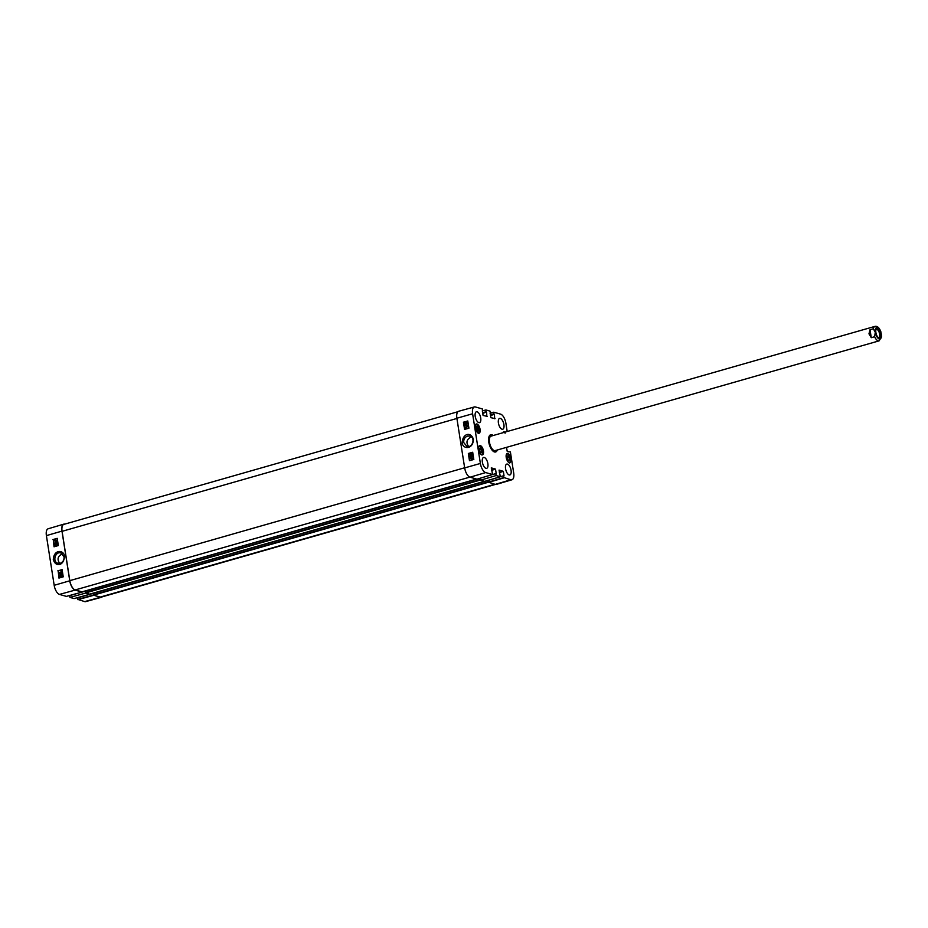 <?xml version="1.0" encoding="UTF-8"?>
<svg xmlns="http://www.w3.org/2000/svg" width="928" height="928" viewBox="0 0 928 928"><rect width="100%" height="100%" fill="white"/><g stroke="black" fill="none" stroke-linecap="round" stroke-linejoin="round"><path stroke-width="1.39" d="M457.898 411.719L63.881 524.366A8.468 3.782 74 0 0 62.083 531.326L69.809 580.65A8.468 3.782 74 0 0 75.203 589.941L82.047 591.855M85.55 590.858L476.644 479.08L85.26 590.974L85.643 592.911L89.796 594.268L85.608 593.085L69.936 597.4L74.089 598.583L89.796 594.268L74.089 598.583M480.136 478.245L480.495 479.973M93.368 593.085L484.462 481.307L93.067 593.201L93.461 595.138L100.236 597.075A8.468 3.782 74 0 0 101.291 597.098L495.413 484.428M487.942 480.414L488.302 482.212M881.6 336.829L880.301 330.774M871.276 337.688L868.968 333.825L870.023 329.707L873.376 328.756L875.278 332.375L874.617 336.725L871.276 337.688L870.023 329.707M875.904 329.858A4.164 1.856 -106 0 1 876.438 329.452A4.164 1.856 -106 0 1 879.616 334.034A4.164 1.856 -106 0 1 878.735 337.467A4.164 1.856 -106 0 1 878.062 337.398M880.8 333.941A5.046 2.25 74 0 0 878.572 329.022A5.046 2.25 74 0 0 876.067 329.347A5.046 2.25 74 0 0 876.183 333.86A5.046 2.25 74 0 0 878.468 337.757A5.046 2.25 74 0 0 880.8 333.941M59.705 563.4C56.84 559.178 57.768 555.988 62.489 553.865M60.239 563.284L57.977 563.296C52.177 561.985 55.274 551.023 60.888 552.96L64.032 556.8C64.241 560.013 62.976 562.171 60.239 563.284M84.68 601.599A8.306 3.7 74 0 0 85.701 601.622L101.396 597.307A8.468 3.782 -106 0 1 100.352 597.284L93.392 595.103L77.72 599.384L84.68 601.599L100.352 597.284M77.72 599.384L77.476 597.852L93.044 593.41M78.88 597.272L77.476 597.852M69.936 597.4L69.67 595.625L85.225 591.182M63.742 524.158L48.14 528.786A8.306 3.7 74 0 0 46.4 535.618L54.184 585.301A8.306 3.7 74 0 0 59.473 594.419L66.398 596.391L82.07 592.076L75.145 590.092A8.468 3.782 -106 0 1 69.751 580.8L61.967 531.118A8.468 3.782 -106 0 1 63.742 524.158A8.468 3.782 -106 0 1 64.67 524.134M82.07 592.076L476.609 479.068L81.977 591.867M102.184 596.832A8.468 3.782 -106 0 1 101.396 597.307M55.599 542.868L55.448 541.929L56.817 542.52L55.599 542.868M55.703 542.045L55.831 542.81M55.297 542.961L55.402 541.569L57.35 542.439L55.413 543.738L54.659 543.147L55.297 542.961M57.35 542.439L55.402 541.569M57.64 542.81L55.657 543.24M55.378 543.46L54.717 543.518M55.645 540.92L54.52 540.224L55.645 540.92M54.764 540.293L55.483 541.221M55.75 540.769L54.624 540.073L55.75 540.769M56.074 540.363L54.868 540.142L55.784 540.711M56.19 541.036L55.286 541.407L54.16 539.794L56.028 540.235L56.109 541.198M56.086 541.105L54.253 540.757M54.996 539.574L56.272 540.305L55.935 540.885M55.239 539.644L56.272 540.305L55.239 539.644M62.42 575.348L61.573 575.592L62.06 575.963M61.932 574.977L61.816 575.894L61.329 575.522L62.164 575.279M61.306 575.662L60.668 575.221L60.216 575.986L60.854 576.439M60.668 575.221L60.598 576.369L59.972 575.917L60.424 575.151L61.051 575.592M61.608 574.536L62.431 575.198L61.874 576.276L60.668 576.752L59.694 575.998L61.608 574.536L62.686 575.267L62.118 576.334L60.912 576.822L59.694 575.998M61.863 574.606L62.686 575.267L61.863 574.606M60.366 574.768L61.132 575.14M60.61 574.838L61.387 575.209L60.61 574.838M62.246 573.736L59.38 573.968L62.292 574.038M62.536 574.107L59.38 573.968M59.195 572.518L61.294 571.903L61.109 571.196L61.956 572.1L59.195 572.518M62.164 571.938L61.109 571.196L61.956 572.1M62.199 572.17L59.253 572.878M57.408 544.295L55.46 545.281L56.654 545.56M56.469 544.365L57.408 544.574L56.411 545.49L55.216 545.212L57.153 544.226M56.411 545.49L55.46 545.281M54.949 545.293L56.712 545.942L55.193 545.362L56.712 545.942L57.93 544.574L56.411 543.982L57.93 544.574L56.469 545.873L54.949 545.293L55.112 544.527L56.156 543.912L57.687 544.504L56.156 543.912M62.141 569.815L58.186 570.964L59.276 577.982M57.234 538.542L53.29 539.678L54.381 546.696M57.814 570.859L62.106 569.618L63.232 576.833L58.94 578.074L58.186 570.964M52.908 539.586L57.211 538.344L58.336 545.56L54.044 546.801L53.29 539.678M53.302 559.584C55.587 567.495 63.812 565.86 64.473 556.545C64.403 550.002 53.882 548.68 53.302 559.584M468.64 446.496C465.81 442.552 466.598 439.408 470.995 437.053L471.459 436.949M477.653 431.172L476.029 427.216L476.911 426.312L478.546 430.267L477.653 431.172M480.066 429.293A4.826 2.158 -106 0 1 479.034 433.26A4.826 2.158 -106 0 1 475.635 429.212A4.826 2.158 -106 0 1 476.389 423.98A4.826 2.158 -106 0 1 480.066 429.293M467.561 436.079L469.858 436.067C475.728 437.401 472.561 448.352 466.888 446.391L463.722 442.54C463.513 439.338 464.8 437.181 467.561 436.079M480.217 478.222L492.582 474.452M495.865 473.79L496.144 475.554L480.518 480.182L484.706 481.365L500.331 476.737L496.144 475.554M499.055 470.125L500.331 476.737L484.671 481.365M499.113 470.113L503.208 471.285L499.345 472.375M499.403 472.688L503.208 471.285M503.359 471.552L504.008 475.646L500.378 476.679M503.684 476.018L503.916 477.549L488.302 482.166L488.035 480.484L504.008 475.646M508.451 451.797L510.377 451.832L513.683 472.944A8.306 3.7 -106 0 1 511.943 479.776A8.306 3.7 -106 0 1 510.887 479.764L503.916 477.549M506.491 447.366L507.245 451.46L509.402 451.843M490.112 413.401L493.8 412.206L500.61 414.143A8.306 3.7 -106 0 1 505.899 423.261L507.198 431.52M493.719 412.415L493.963 413.946L490.355 414.967M490.413 415.28L493.963 413.946M494.125 414.213L490.425 415.361M490.471 415.674L494.276 414.259M494.438 414.538L494.67 418.737M490.123 413.111L490.9 417.67L495.076 418.621M490.181 413.099L493.777 412.206L490.088 413.227M482.606 410.837L485.866 409.944L490.019 411.127L490.332 413.134M485.866 409.944L486.144 411.719L482.548 412.74M482.595 413.053L486.144 411.719M486.307 411.986L482.606 413.134M482.653 413.447L486.458 412.032M486.62 412.31L486.852 416.51M482.316 410.884L483.082 415.442L487.258 416.394M474.382 406.94L458.687 411.255A8.468 3.782 74 0 0 456.878 418.226L464.661 467.909A8.468 3.782 74 0 0 470.055 477.201L476.98 479.173L492.606 474.544L485.669 472.572A8.306 3.7 -106 0 1 480.379 463.455L472.607 413.772A8.306 3.7 -106 0 1 474.382 406.94A8.306 3.7 -106 0 1 475.403 406.963L482.328 408.935L482.548 410.907M492.606 474.533L495.923 473.582L492.606 474.533L491.272 467.886M491.295 467.886L495.39 469.058L491.538 470.148M491.585 470.461L495.39 469.058M495.552 469.324L496.19 473.419M510.922 458.768A4.826 2.158 -106 0 1 509.901 462.747A4.826 2.158 -106 0 1 506.502 458.687A4.826 2.158 -106 0 1 507.245 453.456A4.826 2.158 -106 0 1 510.922 458.768M483.453 450.938A4.826 2.158 -106 0 1 482.432 454.917A4.826 2.158 -106 0 1 479.034 450.857A4.826 2.158 -106 0 1 479.776 445.626A4.826 2.158 -106 0 1 483.453 450.938M487.873 463.687A5.638 2.517 -106 0 1 486.678 468.338A5.638 2.517 -106 0 1 482.699 463.606A5.638 2.517 -106 0 1 483.569 457.481A5.638 2.517 -106 0 1 487.873 463.687M511.073 470.299A5.638 2.517 -106 0 1 509.878 474.95A5.638 2.517 -106 0 1 505.899 470.218A5.638 2.517 -106 0 1 506.769 464.093A5.638 2.517 -106 0 1 511.073 470.299M503.916 424.595A5.638 2.517 -106 0 1 502.721 429.235A5.638 2.517 -106 0 1 498.742 424.502A5.638 2.517 -106 0 1 499.612 418.389A5.638 2.517 -106 0 1 503.916 424.595M480.716 417.983A5.638 2.517 -106 0 1 479.521 422.623A5.638 2.517 -106 0 1 475.542 417.89A5.638 2.517 -106 0 1 476.412 411.777A5.638 2.517 -106 0 1 480.716 417.983M502.999 432.715A4.826 2.158 -106 0 1 503.858 431.81A4.826 2.158 -106 0 1 505.064 432.123M493.162 435.522A8.967 4.002 74 0 0 489.091 436.438A8.967 4.002 74 0 0 488.778 442.111A8.967 4.002 74 0 0 493.36 451.379A8.967 4.002 74 0 0 497.304 449.999M506.885 456.704L507.767 455.81L509.02 457.318L509.402 459.754L508.521 460.659L507.268 459.151L506.885 456.704M509.402 459.754L508.092 460.137M509.02 457.318L507.071 457.875M478.546 430.267L477.224 430.638M478.164 427.831L476.215 428.4M479.799 451.321L479.416 448.885L480.286 447.969L481.551 449.488L481.934 451.913L481.064 452.841L479.799 451.321M481.934 451.913L480.611 452.284M481.551 449.488L479.602 450.045M494.67 451.774A8.584 3.828 74 0 0 495.378 451.054M490.97 435.65A8.584 3.828 74 0 0 489.996 435.406M492.176 435.812A7.969 3.55 74 0 0 491.376 435.638A7.969 3.55 74 0 0 489.346 442.818A7.969 3.55 74 0 0 494.322 451.008A7.969 3.55 74 0 0 495.726 450.846A7.969 3.55 74 0 0 496.318 450.277M491.492 436.067A7.528 3.352 74 0 0 489.578 442.842A7.528 3.352 74 0 0 494.276 450.579A7.528 3.352 74 0 0 495.598 450.428M488.302 482.166L495.262 484.381A8.468 3.782 74 0 0 496.341 484.404L511.943 479.776M480.518 480.182L480.217 478.256M471.354 456.251L471.494 457.191L470.125 456.588L471.354 456.251M471.378 456.379L470.368 456.657L471.494 457.156M471.656 456.158L471.552 457.55L469.58 456.68L472.248 455.602L471.865 457.469M472.549 456.042L471.9 456.228M472.758 458.502L471.296 458.2M471.54 458.27L472.468 458.838M471.192 458.339L472.34 459.047L471.192 458.339M471.436 458.42L472.155 459.36M470.751 458.072L471.668 457.701L472.804 459.325L471.958 459.546L470.751 458.072M471.668 457.701L472.955 458.432L472.619 459.012M471.911 457.771L472.955 458.432L471.911 457.771M472.77 459.232L470.914 458.873M465.856 423.655L465.009 423.899L465.496 424.27M465.264 424.2L464.766 423.829L465.624 423.586L465.009 423.899M467.236 423.272L466.598 422.82L466.772 424.038M466.529 423.968L466.355 422.75L466.993 423.203L466.134 423.597M466.285 422.368L467.503 423.203L466.529 422.437L467.503 423.203L466.83 424.421L464.499 423.922L466.285 422.368L467.26 423.122L466.587 424.351L464.499 423.922M465.578 424.653L464.742 423.992L465.578 424.653M465.067 422.843L465.682 423.133M465.311 422.913L465.926 423.203L465.311 422.913M464.696 425.372L467.631 425.453M467.758 426.613L465.647 427.205L465.833 427.924L464.986 427.008L468.002 426.683L465.647 427.205M466.401 427.901L465.079 427.263M470.728 454.824L469.522 454.534L470.542 453.618L471.749 453.908L469.893 454.917M471.981 453.978L470.786 453.688L470.02 454.964M470.786 453.688L471.749 453.908M469.255 454.616L470.484 453.247L472.016 453.827L471.842 454.592L470.786 455.196L469.255 454.616L471.03 455.277L469.487 454.685L471.03 455.277L471.842 454.592M470.484 453.247L472.259 453.896L472.085 454.662M470.716 453.316L472.259 453.896L470.716 453.316M467.816 421.173L463.814 422.31L464.905 429.328M472.712 452.458L468.71 453.583L469.812 460.601M468.918 428.191L464.58 429.42L463.443 422.205L467.782 420.976L468.918 428.191M473.814 459.476L469.475 460.694L468.35 453.479L472.688 452.249L473.814 459.476M473.442 439.478C471.157 431.566 462.852 433.179 462.167 442.482C462.225 449.024 472.851 450.37 473.442 439.478M489.01 436.636A8.584 3.828 -106 0 1 490.46 435.197A8.584 3.828 -106 0 1 492.524 435.708M496.666 450.173A8.584 3.828 -106 0 1 495.181 451.716A8.584 3.828 -106 0 1 493.197 451.252M469.835 477.131L75.203 589.941M464.638 467.77L69.809 580.65M476.911 479.15L85.214 591.124M480.356 479.672L85.446 592.574M480.495 480.031L85.643 592.911M89.83 594.106L484.428 481.296L89.796 594.094M487.942 480.46L93.032 593.352M488.174 481.899L93.264 594.802M488.325 482.258L93.461 595.138M494.844 484.265L100.236 597.075M456.912 418.458L62.083 531.326M881.6 336.771L879.118 340.843A7.528 3.352 -106 0 1 874.617 336.725M873.376 328.756A7.528 3.352 -106 0 1 874.976 326.378L491.074 436.125M875.417 332.41A6.02 2.691 -106 0 1 879.025 328.651A6.02 2.691 -106 0 1 880.591 338.662A6.02 2.691 -106 0 1 875.417 332.41M69.751 580.8L54.184 585.301M61.967 531.118L46.4 535.618M93.044 593.224L89.854 594.14L93.055 593.212M77.882 599.662L93.542 595.347M85.237 590.997L476.656 479.08M75.145 590.092L59.473 594.419M503.046 432.61A4.454 1.984 -106 0 1 504.252 432.355M475.577 424.78A4.454 1.984 -106 0 1 475.623 424.734A4.454 1.984 -106 0 1 479.208 428.26A4.454 1.984 -106 0 1 477.932 433.005M478.512 433.272A4.698 2.1 74 0 0 479.242 432.297M477.062 424.688A4.698 2.1 74 0 0 475.925 424.247M506.444 454.268A4.454 1.984 -106 0 1 508.614 454.801A4.454 1.984 -106 0 1 510.307 458.838A4.454 1.984 -106 0 1 508.788 462.492M507.929 454.163A4.698 2.1 74 0 0 506.792 453.734M509.368 462.747A4.698 2.1 74 0 0 510.098 461.784M504.298 432.344A4.698 2.1 74 0 0 503.405 432.077M478.964 446.438A4.454 1.984 -106 0 1 481.168 446.994A4.454 1.984 -106 0 1 482.943 452.11A4.454 1.984 -106 0 1 481.319 454.662M480.449 446.333A4.698 2.1 74 0 0 479.324 445.904M481.899 454.917A4.698 2.1 74 0 0 482.63 453.954M494.578 451.774A8.538 3.805 74 0 0 495.285 451.112M490.866 435.65A8.538 3.805 74 0 0 489.914 435.464M494.114 451.692A8.282 3.7 74 0 0 494.717 451.46L495.726 450.846M491.376 435.638L490.193 435.65A8.282 3.7 74 0 0 489.555 435.777M456.878 418.226L472.607 413.772M464.661 467.909L480.379 463.455M488.464 482.444L504.078 477.816M496.515 477.874L495.587 478.14M470.055 477.201L485.669 472.572M495.262 484.381L510.887 479.764M484.474 481.307L93.067 593.201M879.118 340.843L495.216 450.59M880.904 331.899C879.408 327.793 877.436 325.948 874.976 326.378M478.361 433.33C480.275 429.513 479.416 426.497 475.774 424.282M509.217 462.805C509.785 463.71 510.156 462.388 510.342 458.861C508.892 454.616 507.651 452.922 506.63 453.769M503.243 432.112L505.226 433.074M481.748 454.975L482.966 452.644C482.502 450.822 483.998 452.18 481.145 446.902L479.161 445.939"/></g></svg>
